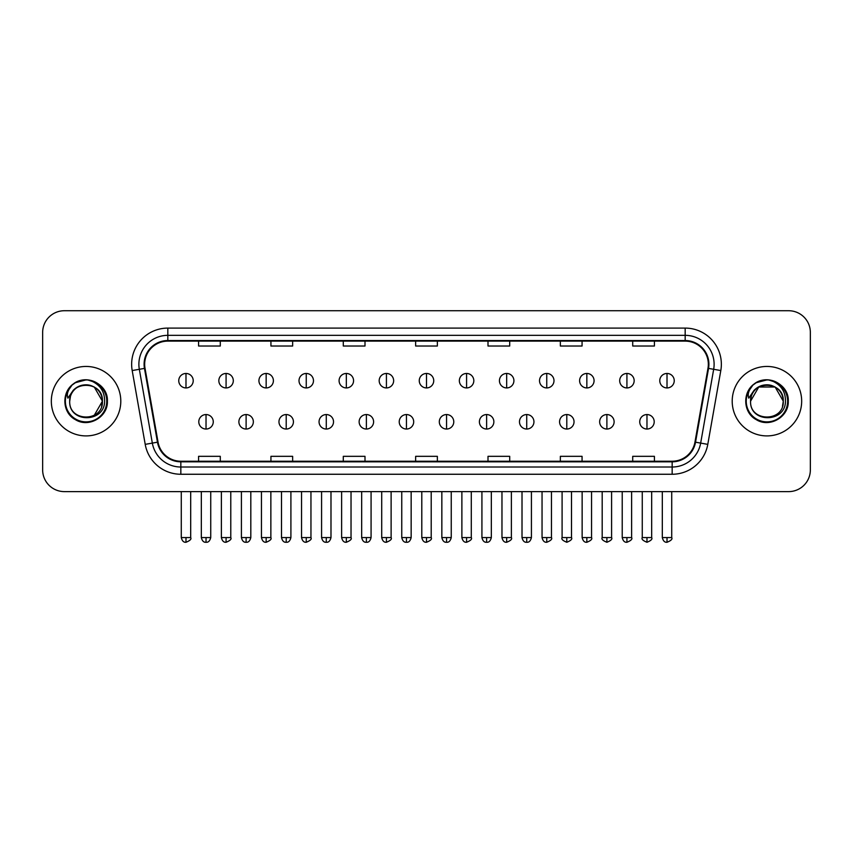 <?xml version="1.0" encoding="UTF-8"?>
<svg xmlns="http://www.w3.org/2000/svg" width="853" height="853" viewBox="0 0 853 853"><rect width="100%" height="100%" fill="white"/><g stroke="black" fill="none" stroke-linecap="round" stroke-linejoin="round"><path stroke-width="1.28" d="M51.329 401.177A34.728 34.728 0 0 0 86.068 435.904A34.728 34.728 0 0 0 120.795 401.177A34.728 34.728 0 0 0 86.068 366.449A34.728 34.728 0 0 0 51.329 401.177A34.728 34.728 0 0 0 86.068 435.904A34.728 34.728 0 0 0 120.795 401.177A34.728 34.728 0 0 0 86.068 366.449A34.728 34.728 0 0 0 51.329 401.177M732.205 401.177A34.728 34.728 0 0 0 766.932 435.904A34.728 34.728 0 0 0 801.671 401.177A34.728 34.728 0 0 0 766.932 366.449A34.728 34.728 0 0 0 732.205 401.177A34.728 34.728 0 0 0 766.932 435.904A34.728 34.728 0 0 0 801.671 401.177A34.728 34.728 0 0 0 766.932 366.449A34.728 34.728 0 0 0 732.205 401.177M144.669 364.274A23.159 23.159 0 0 1 167.828 341.115L685.172 341.115A23.159 23.159 0 0 1 707.979 368.293L694.96 442.099A23.159 23.159 0 0 1 672.164 461.228L180.836 461.228A23.159 23.159 0 0 1 158.04 442.099L145.021 368.293A23.159 23.159 0 0 1 144.669 364.274M144.093 364.274A23.735 23.735 0 0 0 144.456 368.4L157.464 442.195A23.735 23.735 0 0 0 180.836 461.814L672.164 461.814A23.735 23.735 0 0 0 695.536 442.195L708.544 368.4A23.735 23.735 0 0 0 685.172 340.539L167.828 340.539A23.735 23.735 0 0 0 144.093 364.274M132.194 370.554A36.178 36.178 0 0 1 167.828 328.096L685.172 328.096A36.178 36.178 0 0 1 720.806 370.554L707.787 444.36A36.178 36.178 0 0 1 672.164 474.257L180.836 474.257A36.178 36.178 0 0 1 145.213 444.36L132.194 370.554L139.327 369.296A28.938 28.938 0 0 1 167.828 335.336L685.172 335.336A28.938 28.938 0 0 1 713.673 369.296L700.665 443.102A28.938 28.938 0 0 1 672.164 467.017L180.836 467.017A28.938 28.938 0 0 1 152.335 443.102L139.327 369.296A28.938 28.938 0 0 1 138.879 364.274M810.35 332.435A21.709 21.709 0 0 0 788.641 310.727L64.359 310.727A21.709 21.709 0 0 0 42.65 332.435L42.65 469.918A21.709 21.709 0 0 0 64.359 491.616L788.641 491.616A21.709 21.709 0 0 0 810.35 469.918L810.35 332.435L810.35 469.918M695.536 442.195L700.665 443.102L713.673 369.296L720.806 370.554M415.646 341.115L415.646 346.019L437.354 346.019L437.354 341.115M343.29 341.115L343.29 346.019L364.999 346.019L364.999 341.115M270.934 341.115L270.934 346.019L292.643 346.019L292.643 341.115M198.578 341.115L198.578 346.019L220.287 346.019L220.287 341.115M488.001 341.115L488.001 346.019L509.71 346.019L509.71 341.115M560.357 341.115L560.357 346.019L582.066 346.019L582.066 341.115M632.713 341.115L632.713 346.019L654.422 346.019L654.422 341.115M437.354 461.228L437.354 456.334L415.646 456.334L415.646 461.228M364.999 461.228L364.999 456.334L343.29 456.334L343.29 461.228M292.643 461.228L292.643 456.334L270.934 456.334L270.934 461.228M220.287 461.228L220.287 456.334L198.578 456.334L198.578 461.228M509.71 461.228L509.71 456.334L488.001 456.334L488.001 461.228M582.066 461.228L582.066 456.334L560.357 456.334L560.357 461.228M654.422 461.228L654.422 456.334L632.713 456.334L632.713 461.228M42.65 332.435L42.65 469.918M788.641 310.727L64.359 310.727M64.359 491.616L788.641 491.616M185.986 373.465A7.24 7.24 0 0 0 178.757 380.694A7.24 7.24 0 0 0 185.986 387.934A7.24 7.24 0 0 0 193.226 380.694A7.24 7.24 0 0 0 185.986 373.465L185.986 387.934A7.24 7.24 0 0 0 193.226 380.694A7.24 7.24 0 0 0 185.986 373.465M206.031 414.558A7.24 7.24 0 0 0 198.792 421.798A7.24 7.24 0 0 0 206.031 429.038A7.24 7.24 0 0 0 213.271 421.798A7.24 7.24 0 0 0 206.031 414.558L206.031 429.038A7.24 7.24 0 0 0 213.271 421.798A7.24 7.24 0 0 0 206.031 414.558M226.077 373.465A7.24 7.24 0 0 0 218.837 380.694A7.24 7.24 0 0 0 226.077 387.934A7.24 7.24 0 0 0 233.306 380.694A7.24 7.24 0 0 0 226.077 373.465L226.077 387.934A7.24 7.24 0 0 0 233.306 380.694A7.24 7.24 0 0 0 226.077 373.465M266.157 373.465A7.24 7.24 0 0 0 258.928 380.694A7.24 7.24 0 0 0 266.157 387.934A7.24 7.24 0 0 0 273.397 380.694A7.24 7.24 0 0 0 266.157 373.465L266.157 387.934A7.24 7.24 0 0 0 273.397 380.694A7.24 7.24 0 0 0 266.157 373.465M306.248 373.465A7.24 7.24 0 0 0 299.008 380.694A7.24 7.24 0 0 0 306.248 387.934A7.24 7.24 0 0 0 313.477 380.694A7.24 7.24 0 0 0 306.248 373.465L306.248 387.934A7.24 7.24 0 0 0 313.477 380.694A7.24 7.24 0 0 0 306.248 373.465M346.329 373.465A7.24 7.24 0 0 0 339.089 380.694A7.24 7.24 0 0 0 346.329 387.934A7.24 7.24 0 0 0 353.568 380.694A7.24 7.24 0 0 0 346.329 373.465L346.329 387.934A7.24 7.24 0 0 0 353.568 380.694A7.24 7.24 0 0 0 346.329 373.465M246.112 414.558A7.24 7.24 0 0 0 238.883 421.798A7.24 7.24 0 0 0 246.112 429.038A7.24 7.24 0 0 0 253.352 421.798A7.24 7.24 0 0 0 246.112 414.558L246.112 429.038A7.24 7.24 0 0 0 253.352 421.798A7.24 7.24 0 0 0 246.112 414.558M286.203 414.558A7.24 7.24 0 0 0 278.963 421.798A7.24 7.24 0 0 0 286.203 429.038A7.24 7.24 0 0 0 293.432 421.798A7.24 7.24 0 0 0 286.203 414.558L286.203 429.038A7.24 7.24 0 0 0 293.432 421.798A7.24 7.24 0 0 0 286.203 414.558M326.283 414.558A7.24 7.24 0 0 0 319.054 421.798A7.24 7.24 0 0 0 326.283 429.038A7.24 7.24 0 0 0 333.523 421.798A7.24 7.24 0 0 0 326.283 414.558L326.283 429.038A7.24 7.24 0 0 0 333.523 421.798A7.24 7.24 0 0 0 326.283 414.558M70.468 396.261L69.69 401.177C68.794 423.397 104.727 422.992 104.61 401.177C104.674 392.156 100.643 385.599 92.529 381.515L87.635 379.905C81.739 379.553 76.535 381.291 72.036 385.098L69.093 389.331C67.291 392.369 66.897 395.312 67.909 398.159L73.177 390.354C78.081 385.439 83.925 383.818 90.695 385.492A16.356 16.356 0 0 0 70.468 396.261L69.711 401.177C68.709 380.075 103.426 380.075 102.424 401.177L94.246 415.336M69.711 401.177C68.709 380.075 103.426 380.075 102.424 401.177C101.912 393.318 97.999 388.094 90.695 385.492L94.246 387.006L102.424 401.177C103.426 422.278 68.709 422.278 69.711 401.177C68.709 380.075 103.426 380.075 102.424 401.177L101.603 406.284M72.089 385.066L75.395 382.698L86.228 379.841L75.395 382.698L72.089 385.066L75.395 382.698L86.228 379.841L75.395 382.698L72.089 385.066L75.395 382.698L86.228 379.841M72.036 385.098C84.468 372.91 108.384 383.487 107.393 401.177C108.118 416.946 88.691 428.163 75.395 419.644C61.373 412.394 61.373 389.96 75.395 382.698C88.691 374.19 108.118 385.407 107.393 401.177C108.118 416.946 88.691 428.163 75.395 419.644C61.373 412.394 61.373 389.96 75.395 382.698C88.691 374.19 108.118 385.407 107.393 401.177C108.118 416.946 88.691 428.163 75.395 419.644C61.373 412.394 61.373 389.96 75.395 382.698C88.691 374.19 108.118 385.407 107.393 401.177C108.118 416.946 88.691 428.163 75.395 419.644C61.373 412.394 61.373 389.96 75.395 382.698C88.691 374.19 108.118 385.407 107.393 401.177C108.118 416.946 88.691 428.163 75.395 419.644C61.373 412.394 61.373 389.96 75.395 382.698C86.473 377.538 95.867 379.649 103.597 389.032M751.333 396.261L750.555 401.177C749.659 423.397 785.602 422.992 785.474 401.177C785.549 392.156 781.519 385.599 773.394 381.515L768.51 379.905C762.614 379.553 757.411 381.291 752.911 385.098L749.958 389.331C748.166 392.369 747.772 395.312 748.774 398.159L754.052 390.354C758.957 385.439 764.8 383.818 771.57 385.492A16.356 16.356 0 0 0 751.333 396.261L750.576 401.177C749.574 380.075 784.291 380.075 783.289 401.177C784.291 422.278 749.574 422.278 750.576 401.177C749.574 380.075 784.291 380.075 783.289 401.177L782.478 406.284M771.57 385.492L775.11 387.006L783.289 401.177C782.787 393.318 778.874 388.094 771.57 385.492M750.576 401.177L758.754 387.006L775.11 387.006M784.472 389.032C776.742 379.649 767.337 377.538 756.27 382.698C742.249 389.96 742.249 412.394 756.27 419.644C769.566 428.163 788.993 416.946 788.268 401.177C788.993 385.407 769.566 374.19 756.27 382.698C742.249 389.96 742.249 412.394 756.27 419.644C769.566 428.163 788.993 416.946 788.268 401.177C788.993 385.407 769.566 374.19 756.27 382.698C742.249 389.96 742.249 412.394 756.27 419.644C769.566 428.163 788.993 416.946 788.268 401.177C788.993 385.407 769.566 374.19 756.27 382.698C742.249 389.96 742.249 412.394 756.27 419.644C769.566 428.163 788.993 416.946 788.268 401.177C788.993 385.407 769.566 374.19 756.27 382.698C742.249 389.96 742.249 412.394 756.27 419.644C769.566 428.163 788.993 416.946 788.268 401.177C789.26 383.487 765.333 372.91 752.911 385.098L756.27 382.698L767.103 379.841L756.27 382.698L752.954 385.066L756.27 382.698L767.103 379.841L756.27 382.698L752.954 385.066L756.27 382.698L767.103 379.841M386.42 373.465A7.24 7.24 0 0 0 379.18 380.694A7.24 7.24 0 0 0 386.42 387.934A7.24 7.24 0 0 0 393.649 380.694A7.24 7.24 0 0 0 386.42 373.465L386.42 387.934A7.24 7.24 0 0 0 393.649 380.694A7.24 7.24 0 0 0 386.42 373.465M426.5 373.465A7.24 7.24 0 0 0 419.26 380.694A7.24 7.24 0 0 0 426.5 387.934A7.24 7.24 0 0 0 433.74 380.694A7.24 7.24 0 0 0 426.5 373.465L426.5 387.934A7.24 7.24 0 0 0 433.74 380.694A7.24 7.24 0 0 0 426.5 373.465M466.58 373.465A7.24 7.24 0 0 0 459.351 380.694A7.24 7.24 0 0 0 466.58 387.934A7.24 7.24 0 0 0 473.82 380.694A7.24 7.24 0 0 0 466.58 373.465L466.58 387.934A7.24 7.24 0 0 0 473.82 380.694A7.24 7.24 0 0 0 466.58 373.465M366.374 414.558A7.24 7.24 0 0 0 359.134 421.798A7.24 7.24 0 0 0 366.374 429.038A7.24 7.24 0 0 0 373.603 421.798A7.24 7.24 0 0 0 366.374 414.558L366.374 429.038A7.24 7.24 0 0 0 373.603 421.798A7.24 7.24 0 0 0 366.374 414.558M406.454 414.558A7.24 7.24 0 0 0 399.225 421.798A7.24 7.24 0 0 0 406.454 429.038A7.24 7.24 0 0 0 413.694 421.798A7.24 7.24 0 0 0 406.454 414.558L406.454 429.038A7.24 7.24 0 0 0 413.694 421.798A7.24 7.24 0 0 0 406.454 414.558M446.546 414.558A7.24 7.24 0 0 0 439.306 421.798A7.24 7.24 0 0 0 446.546 429.038A7.24 7.24 0 0 0 453.775 421.798A7.24 7.24 0 0 0 446.546 414.558L446.546 429.038A7.24 7.24 0 0 0 453.775 421.798A7.24 7.24 0 0 0 446.546 414.558M506.671 373.465A7.24 7.24 0 0 0 499.431 380.694A7.24 7.24 0 0 0 506.671 387.934A7.24 7.24 0 0 0 513.911 380.694A7.24 7.24 0 0 0 506.671 373.465L506.671 387.934A7.24 7.24 0 0 0 513.911 380.694A7.24 7.24 0 0 0 506.671 373.465M546.752 373.465A7.24 7.24 0 0 0 539.522 380.694A7.24 7.24 0 0 0 546.752 387.934A7.24 7.24 0 0 0 553.992 380.694A7.24 7.24 0 0 0 546.752 373.465L546.752 387.934A7.24 7.24 0 0 0 553.992 380.694A7.24 7.24 0 0 0 546.752 373.465M586.843 373.465A7.24 7.24 0 0 0 579.603 380.694A7.24 7.24 0 0 0 586.843 387.934A7.24 7.24 0 0 0 594.072 380.694A7.24 7.24 0 0 0 586.843 373.465L586.843 387.934A7.24 7.24 0 0 0 594.072 380.694A7.24 7.24 0 0 0 586.843 373.465M626.923 373.465A7.24 7.24 0 0 0 619.694 380.694A7.24 7.24 0 0 0 626.923 387.934A7.24 7.24 0 0 0 634.163 380.694A7.24 7.24 0 0 0 626.923 373.465L626.923 387.934A7.24 7.24 0 0 0 634.163 380.694A7.24 7.24 0 0 0 626.923 373.465M667.014 373.465A7.24 7.24 0 0 0 659.774 380.694A7.24 7.24 0 0 0 667.014 387.934A7.24 7.24 0 0 0 674.243 380.694A7.24 7.24 0 0 0 667.014 373.465L667.014 387.934A7.24 7.24 0 0 0 674.243 380.694A7.24 7.24 0 0 0 667.014 373.465M486.626 414.558A7.24 7.24 0 0 0 479.397 421.798A7.24 7.24 0 0 0 486.626 429.038A7.24 7.24 0 0 0 493.866 421.798A7.24 7.24 0 0 0 486.626 414.558L486.626 429.038A7.24 7.24 0 0 0 493.866 421.798A7.24 7.24 0 0 0 486.626 414.558M526.717 414.558A7.24 7.24 0 0 0 519.477 421.798A7.24 7.24 0 0 0 526.717 429.038A7.24 7.24 0 0 0 533.946 421.798A7.24 7.24 0 0 0 526.717 414.558L526.717 429.038A7.24 7.24 0 0 0 533.946 421.798A7.24 7.24 0 0 0 526.717 414.558M566.797 414.558A7.24 7.24 0 0 0 559.568 421.798A7.24 7.24 0 0 0 566.797 429.038A7.24 7.24 0 0 0 574.037 421.798A7.24 7.24 0 0 0 566.797 414.558L566.797 429.038A7.24 7.24 0 0 0 574.037 421.798A7.24 7.24 0 0 0 566.797 414.558M606.888 414.558A7.24 7.24 0 0 0 599.648 421.798A7.24 7.24 0 0 0 606.888 429.038A7.24 7.24 0 0 0 614.117 421.798A7.24 7.24 0 0 0 606.888 414.558L606.888 429.038A7.24 7.24 0 0 0 614.117 421.798A7.24 7.24 0 0 0 606.888 414.558M646.969 414.558A7.24 7.24 0 0 0 639.729 421.798A7.24 7.24 0 0 0 646.969 429.038A7.24 7.24 0 0 0 654.208 421.798A7.24 7.24 0 0 0 646.969 414.558L646.969 429.038A7.24 7.24 0 0 0 654.208 421.798A7.24 7.24 0 0 0 646.969 414.558M685.172 328.096L685.172 340.539M139.327 369.296L144.456 368.4M180.836 474.257L180.836 461.814M672.164 461.814L672.164 474.257M145.213 444.36L157.464 442.195M708.544 368.4L713.673 369.296M167.828 328.096L167.828 340.539M700.665 443.102L707.787 444.36M185.986 537.571L181.284 537.571C182.105 540.919 183.672 542.487 185.986 542.273L185.986 537.571L190.688 537.571L190.688 491.616M206.031 537.571L201.329 537.571C202.15 540.919 203.718 542.487 206.031 542.273L206.031 537.571L210.734 537.571L210.734 491.616M226.077 537.571L221.375 537.571C222.196 540.919 223.763 542.487 226.077 542.273L226.077 537.571L230.779 537.571L230.779 491.616M266.157 537.571L261.455 537.571C262.276 540.919 263.844 542.487 266.157 542.273L266.157 537.571L270.859 537.571L270.859 491.616M306.248 537.571L301.536 537.571C302.357 540.919 303.935 542.487 306.248 542.273L306.248 537.571L310.95 537.571L310.95 491.616M346.329 537.571L341.626 537.571C342.448 540.919 344.015 542.487 346.329 542.273L346.329 537.571L351.031 537.571L351.031 491.616M246.112 537.571L241.41 537.571C242.231 540.919 243.798 542.487 246.112 542.273L246.112 537.571L250.814 537.571L250.814 491.616M286.203 537.571L281.501 537.571C282.322 540.919 283.889 542.487 286.203 542.273L286.203 537.571L290.905 537.571L290.905 491.616M326.283 537.571L321.581 537.571C322.402 540.919 323.969 542.487 326.283 542.273L326.283 537.571L330.985 537.571L330.985 491.616M69.093 389.331A20.696 20.696 0 0 0 86.068 421.872A20.696 20.696 0 0 0 92.529 381.515M749.958 389.331A20.696 20.696 0 0 0 766.932 421.872A20.696 20.696 0 0 0 773.394 381.515M386.42 537.571L381.707 537.571C382.528 540.919 384.095 542.487 386.42 542.273L386.42 537.571L391.122 537.571L391.122 491.616M426.5 537.571L421.798 537.571C422.619 540.919 424.186 542.487 426.5 542.273L426.5 537.571L431.202 537.571L431.202 491.616M466.58 537.571L461.878 537.571C462.699 540.919 464.267 542.487 466.58 542.273L466.58 537.571L471.293 537.571L471.293 491.616M366.374 537.571L361.672 537.571C362.493 540.919 364.06 542.487 366.374 542.273L366.374 537.571L371.076 537.571L371.076 491.616M406.454 537.571L401.752 537.571C402.573 540.919 404.141 542.487 406.454 542.273L406.454 537.571L411.157 537.571L411.157 491.616M446.546 537.571L441.843 537.571C442.664 540.919 444.232 542.487 446.546 542.273L446.546 537.571L451.248 537.571L451.248 491.616M506.671 537.571L501.969 537.571C502.79 540.919 504.358 542.487 506.671 542.273L506.671 537.571L511.373 537.571L511.373 491.616M546.752 537.571L542.05 537.571C542.871 540.919 544.438 542.487 546.752 542.273L546.752 537.571L551.465 537.571L551.465 491.616M586.843 537.571L582.141 537.571C582.962 540.919 584.529 542.487 586.843 542.273L586.843 537.571L591.545 537.571L591.545 491.616M626.923 537.571L622.221 537.571C623.042 540.919 624.609 542.487 626.923 542.273L626.923 537.571L631.625 537.571L631.625 491.616M667.014 537.571L662.312 537.571C663.133 540.919 664.7 542.487 667.014 542.273L667.014 537.571L671.716 537.571L671.716 491.616M486.626 537.571L481.924 537.571C482.745 540.919 484.312 542.487 486.626 542.273L486.626 537.571L491.328 537.571L491.328 491.616M526.717 537.571L522.015 537.571C522.836 540.919 524.403 542.487 526.717 542.273L526.717 537.571L531.419 537.571L531.419 491.616M566.797 537.571L562.095 537.571C561.146 539.075 562.713 540.642 566.797 542.273L566.797 537.571L571.499 537.571L571.499 491.616M606.888 537.571L602.186 537.571C601.226 539.075 602.794 540.642 606.888 542.273L606.888 537.571L611.59 537.571L611.59 491.616M646.969 537.571L642.266 537.571C641.317 539.075 642.885 540.642 646.969 542.273L646.969 537.571L651.671 537.571L651.671 491.616M181.284 537.571L181.284 491.616M190.688 537.571C191.648 539.075 190.08 540.642 185.986 542.273M201.329 537.571L201.329 491.616M210.734 537.571C209.913 540.919 208.345 542.487 206.031 542.273M221.375 537.571L221.375 491.616M230.779 537.571C231.728 539.075 230.161 540.642 226.077 542.273M261.455 537.571L261.455 491.616M270.859 537.571C271.819 539.075 270.252 540.642 266.157 542.273M301.536 537.571L301.536 491.616M310.95 537.571C311.899 539.075 310.332 540.642 306.248 542.273M341.626 537.571L341.626 491.616M351.031 537.571C351.99 539.075 350.423 540.642 346.329 542.273M241.41 537.571L241.41 491.616M250.814 537.571C249.993 540.919 248.426 542.487 246.112 542.273M281.501 537.571L281.501 491.616M290.905 537.571C290.084 540.919 288.517 542.487 286.203 542.273M321.581 537.571L321.581 491.616M330.985 537.571C330.164 540.919 328.597 542.487 326.283 542.273M381.707 537.571L381.707 491.616M391.122 537.571C392.071 539.075 390.503 540.642 386.42 542.273M421.798 537.571L421.798 491.616M431.202 537.571C432.162 539.075 430.594 540.642 426.5 542.273M461.878 537.571L461.878 491.616M471.293 537.571C472.242 539.075 470.675 540.642 466.58 542.273M361.672 537.571L361.672 491.616M371.076 537.571C370.255 540.919 368.688 542.487 366.374 542.273M401.752 537.571L401.752 491.616M411.157 537.571C410.336 540.919 408.768 542.487 406.454 542.273M441.843 537.571L441.843 491.616M451.248 537.571C450.427 540.919 448.859 542.487 446.546 542.273M501.969 537.571L501.969 491.616M511.373 537.571C512.333 539.075 510.766 540.642 506.671 542.273M542.05 537.571L542.05 491.616M551.465 537.571C552.413 539.075 550.846 540.642 546.752 542.273M582.141 537.571L582.141 491.616M591.545 537.571C592.494 539.075 590.926 540.642 586.843 542.273M622.221 537.571L622.221 491.616M631.625 537.571C632.585 539.075 631.017 540.642 626.923 542.273M662.312 537.571L662.312 491.616M671.716 537.571C672.665 539.075 671.098 540.642 667.014 542.273M481.924 537.571L481.924 491.616M491.328 537.571C490.507 540.919 488.94 542.487 486.626 542.273M522.015 537.571L522.015 491.616M531.419 537.571C530.598 540.919 529.031 542.487 526.717 542.273M562.095 537.571L562.095 491.616M571.499 537.571C572.459 539.075 570.892 540.642 566.797 542.273M602.186 537.571L602.186 491.616M611.59 537.571C612.539 539.075 610.972 540.642 606.888 542.273M642.266 537.571L642.266 491.616M651.671 537.571C652.63 539.075 651.063 540.642 646.969 542.273"/></g></svg>
